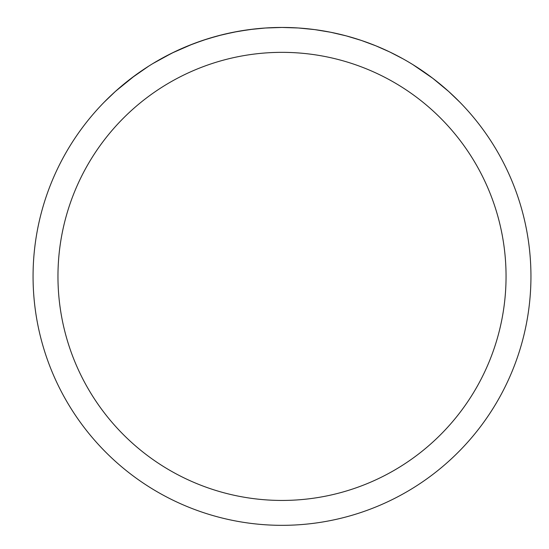 <?xml version="1.0" encoding="UTF-8"?>
<svg xmlns="http://www.w3.org/2000/svg" width="549" height="549" viewBox="0 0 549 549"><rect width="100%" height="100%" fill="white"/><g stroke="black" fill="none" stroke-linecap="round" stroke-linejoin="round"><path stroke-width="0.82" d="M57.961 276.394A224.047 224.047 0 0 1 394.031 82.364A224.047 224.047 0 0 1 394.031 470.424A224.047 224.047 0 0 1 57.961 276.394M33.064 276.394A248.944 248.944 0 0 1 406.48 60.802A248.944 248.944 0 0 1 406.48 491.979A248.944 248.944 0 0 1 33.064 276.394M104.228 102.135L115.317 91.498L131.17 78.349L148.614 66.209M158.551 60.218L174.294 51.956L188.156 45.821L202.663 40.434L217.747 35.884L233.346 32.254L249.356 29.598L265.654 27.985L282.008 27.45L298.361 27.985L314.659 29.598L330.67 32.254L346.261 35.884L361.352 40.434L375.852 45.821L389.721 51.956L402.904 58.777L389.721 51.956L375.852 45.821L361.352 40.434L346.261 35.884L330.67 32.254L314.659 29.598L298.361 27.985L282.008 27.45L264.947 28.033L254.173 29.008L238.232 31.327L222.64 34.635L207.495 38.862L192.884 43.947L172.118 53.02L152.821 63.595M412.958 64.679L432.838 78.349L448.698 91.498L459.788 102.135L448.698 91.498L432.838 78.349L412.958 64.679M115.832 91.038L135.081 75.433"/></g></svg>
